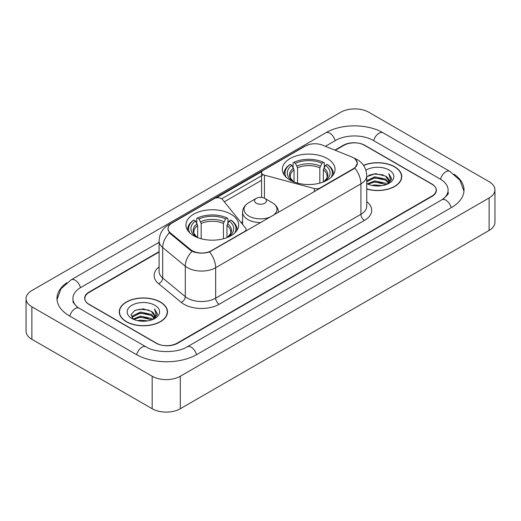 <?xml version="1.0" encoding="UTF-8"?>
<svg xmlns="http://www.w3.org/2000/svg" width="521" height="521" viewBox="0 0 521 521"><rect width="100%" height="100%" fill="white"/><g stroke="black" fill="none" stroke-linecap="round" stroke-linejoin="round"><path stroke-width="0.78" d="M319.966 188.387L319.966 187.99A4.976 2.872 180 0 1 314.345 188.563L264.453 175.128A4.976 2.872 180 0 1 263.04 174.555A4.976 2.872 180 0 1 261.581 172.529A4.976 2.872 180 0 1 263.04 170.497L305.397 146.036A13.429 7.756 0 0 1 322.603 145.17L351.564 156.88A13.429 7.756 0 0 1 353.355 157.746A13.429 7.756 0 0 1 357.289 163.229L357.289 164.415M230.953 214.203A26.363 15.22 0 0 0 202.226 210.901A26.363 15.22 0 0 0 185.951 224.961A26.363 15.22 0 0 0 193.669 235.726A26.363 15.22 0 0 0 222.402 239.022A26.363 15.22 0 0 0 238.677 224.961A26.363 15.22 0 0 0 230.953 214.203M327.331 158.56A26.363 15.22 0 0 0 298.598 155.258A26.363 15.22 0 0 0 282.323 169.318A26.363 15.22 0 0 0 290.047 180.084A26.363 15.22 0 0 0 318.774 183.385A26.363 15.22 0 0 0 335.049 169.318A26.363 15.22 0 0 0 327.331 158.56M211.259 250.751L244.649 231.474A4.976 2.872 180 0 0 246.107 229.442A4.976 2.872 180 0 0 245.638 228.231L222.376 199.426A4.976 2.872 180 0 0 214.346 198.605L171.989 223.066A13.429 7.756 0 0 0 168.055 228.55A13.429 7.756 0 0 0 170.478 232.998L190.758 249.715A13.429 7.756 0 0 0 211.259 250.751L211.259 251.148M319.966 187.99L353.355 168.713A13.429 7.756 0 0 0 357.289 163.229M159.094 252.034L89.208 292.379A14.92 8.616 0 0 0 84.838 298.474A14.92 8.616 0 0 0 89.208 304.564L156.04 343.15A14.92 8.616 0 0 0 177.14 343.15L431.792 196.13A14.92 8.616 0 0 0 436.162 190.035A14.92 8.616 0 0 0 431.792 183.946L364.96 145.359A14.92 8.616 0 0 0 343.86 145.359L335.296 150.302M443.137 199.015A26.858 15.506 0 0 0 448.099 190.035A26.858 15.506 0 0 0 440.232 179.068L373.407 140.488A26.858 15.506 0 0 0 335.42 140.488L325.371 146.29M159.094 242.285L80.768 287.507A26.858 15.506 0 0 0 72.901 298.474A26.858 15.506 0 0 0 77.863 307.455M152.171 376.247A19.896 11.488 0 0 0 180.305 376.247L489.121 197.954A19.896 11.488 0 0 0 494.95 189.833A19.896 11.488 0 0 0 489.121 181.712L368.829 112.262A19.896 11.488 0 0 0 340.695 112.262L31.879 290.555A19.896 11.488 0 0 0 26.05 298.676A19.896 11.488 0 0 0 31.879 306.797L152.171 376.247L152.171 408.738A19.896 11.488 0 0 0 180.305 408.738L489.121 230.445A19.896 11.488 0 0 0 494.95 222.324L494.95 189.833M26.05 298.676L26.05 331.167A19.896 11.488 0 0 0 31.879 339.288L152.171 408.738M66.877 282.682A42.781 24.695 0 0 0 56.984 298.474A42.781 24.695 0 0 0 69.514 315.934L136.339 354.521A42.781 24.695 0 0 0 196.84 354.521L451.486 207.501A42.781 24.695 0 0 0 464.016 190.035A42.781 24.695 0 0 0 454.123 174.242M366.745 189.064A24.122 13.93 0 0 0 401.75 176.632A24.122 13.93 0 0 0 394.684 166.785A24.122 13.93 0 0 0 363.515 165.333M160.435 302.03A24.122 13.93 0 0 0 134.144 299.008A24.122 13.93 0 0 0 119.25 311.877A24.122 13.93 0 0 0 126.316 321.724A24.122 13.93 0 0 0 152.607 324.746A24.122 13.93 0 0 0 167.501 311.877A24.122 13.93 0 0 0 160.435 302.03M119.498 313.128A24.122 13.93 0 0 0 119.413 313.499M355.368 159.231L357.465 163.151L354.834 168.068L353.531 169.012L209.572 251.93C204.245 253.538 198.924 253.538 193.604 251.93L190.582 250.406L170.302 233.688L169.403 232.77L167.879 228.895L168.563 226.427M216.215 197.928L261.861 171.572M221.679 198.794L263.04 174.913M159.094 251.63L89.032 292.079A14.92 8.616 0 0 0 84.662 298.168A14.92 8.616 0 0 0 89.032 304.264L156.567 343.248A14.92 8.616 0 0 0 177.668 343.248L431.968 196.43A14.92 8.616 0 0 0 436.337 190.341A14.92 8.616 0 0 0 431.968 184.245L364.433 145.261A14.92 8.616 0 0 0 343.332 145.261L334.886 150.133M167.332 313.499A24.122 13.93 0 0 0 167.254 313.128M401.587 178.26A24.122 13.93 0 0 0 401.502 177.889M366.745 188.902A23.875 13.787 0 0 0 401.502 176.632A23.875 13.787 0 0 0 394.508 166.883A23.875 13.787 0 0 0 363.606 165.476M371.968 185.411L374.716 184.916L382.023 185.645M375.185 185.893L378.767 185.971M367.396 183.854L374.716 180.852L385.579 183.21L386.953 184.291M368.093 184.206L374.716 181.868L386.126 184.61M366.745 180.741L374.716 176.795L385.579 179.152L388.484 182.389M366.745 181.757L374.716 177.811L385.579 180.168L388.223 182.864M387.012 184.271A11.247 6.493 0 0 0 388.868 180.696A11.247 6.493 0 0 0 385.579 176.105L388.861 180.937M366.745 183.574A16.216 9.365 0 0 0 389.096 183.255A16.216 9.365 0 0 0 389.096 170.009A16.216 9.365 0 0 0 365.885 170.172M385.579 176.105L375.556 173.63L366.745 176.736M388.112 183.776L391.453 179.498L391.558 178.495L388.777 173.669L390.405 179.068L387.188 184.193M388.777 173.669L391.558 178.69M368.809 175.29L374.019 174.021L383.189 174.854M370.659 178.723L374.019 178.084L382.85 178.82M370.659 182.786L374.019 182.142L382.85 182.878M126.492 321.626A23.875 13.787 0 0 0 152.51 324.609A23.875 13.787 0 0 0 167.254 311.877A23.875 13.787 0 0 0 160.26 302.128A23.875 13.787 0 0 0 134.236 299.139A23.875 13.787 0 0 0 119.498 311.877A23.875 13.787 0 0 0 126.492 321.626M137.72 320.649L140.462 320.161L147.775 320.89M140.93 321.131L144.512 321.216M133.142 319.099L140.462 316.097L151.324 318.455L152.699 319.536M133.838 319.451L140.462 317.113L151.871 319.848M132.236 318.266L132.516 315.947L140.462 312.033L151.324 314.391L154.229 317.628M132.171 317.973L132.516 316.963L140.462 313.049L151.324 315.407L153.969 318.11M152.764 319.51A11.247 6.493 0 0 0 154.62 315.934A11.247 6.493 0 0 0 151.324 311.35L154.613 316.182M154.841 305.254A16.216 9.365 0 0 0 131.904 305.254A16.216 9.365 0 0 0 131.904 318.5A16.216 9.365 0 0 0 154.841 318.494A16.216 9.365 0 0 0 154.841 305.254M151.324 311.35L143.314 308.888L135.011 310.314L131.005 314.567L133.278 319.204M153.858 319.021L157.205 314.743L157.309 313.74L154.522 308.907L156.15 314.313L152.94 319.438M154.522 308.907L157.309 313.935M134.555 310.536L139.765 309.266L148.934 310.099M136.411 313.968L139.765 313.329L148.602 314.059M136.411 318.025L139.765 317.387L148.602 318.123M294.033 181.972L294.033 169.826L291.903 165.32A21.387 12.348 0 0 0 291.903 180.637L291.506 180.865M293.089 167.358L293.089 162.754L293.798 162.35A23.679 13.67 0 0 1 323.58 162.35L321.952 163.288A21.387 12.348 0 0 0 295.427 163.288L297.55 167.795L297.55 183.118M319.822 183.118L319.822 167.795L321.952 163.288M286.211 177.277A23.679 13.67 0 0 1 290.275 164.382L289.572 164.786A24.669 14.243 0 0 0 284.017 173.786A24.669 14.243 0 0 0 284.075 174.776M323.58 162.35L324.283 162.754L324.283 167.358M290.275 164.382L291.903 165.32M295.427 163.288L293.798 162.35M291.903 180.637L293.857 181.907M333.297 174.776A24.669 14.243 0 0 0 333.355 173.786A24.669 14.243 0 0 0 327.8 164.786L327.097 164.382A23.679 13.67 0 0 1 331.161 177.277M325.866 180.865L325.469 180.637A21.387 12.348 0 0 0 325.469 165.32L327.097 164.382M323.515 181.907L325.469 180.637M325.469 165.32L323.339 169.826L323.339 181.972M197.661 237.615L197.661 225.469L195.531 220.963A21.387 12.348 0 0 0 195.531 236.274L195.134 236.508M196.717 222.995L196.717 218.397L197.42 217.986A23.679 13.67 0 0 1 227.202 217.986L225.573 218.931A21.387 12.348 0 0 0 199.048 218.931L201.178 223.437L201.178 238.761M223.45 238.761L223.45 223.437L225.573 218.931M189.839 232.92A23.679 13.67 0 0 1 193.903 220.018L193.2 220.422A24.669 14.243 0 0 0 187.645 229.429A24.669 14.243 0 0 0 187.703 230.419M227.202 217.986L227.911 218.397L227.911 222.995M193.903 220.018L195.531 220.963M199.048 218.931L197.42 217.986M195.531 236.274L197.485 237.55M236.925 230.419A24.669 14.243 0 0 0 236.983 229.429A24.669 14.243 0 0 0 231.428 220.422L230.725 220.018A23.679 13.67 0 0 1 234.789 232.92M229.494 236.508L229.097 236.274A21.387 12.348 0 0 0 229.097 220.963L230.725 220.018M227.143 237.55L229.097 236.274M229.097 220.963L226.967 225.469L226.967 237.615M278.409 212.229L278.409 212.386A17.909 10.335 0 0 0 278.409 212.229C278.273 208.244 276.182 205.046 272.131 202.636L264.72 198.358A5.972 3.445 0 0 0 256.28 198.358A5.972 3.445 0 0 0 256.28 203.236A5.972 3.445 0 0 0 264.72 203.236A5.972 3.445 0 0 0 264.72 198.358L272.131 202.636A16.451 9.495 0 0 1 273.219 215.381M244.649 231.871L244.649 231.474M170.478 232.998L170.478 233.831M190.758 249.715L190.758 250.549M353.355 168.713L353.355 169.11M314.345 191.637L314.345 188.563M264.453 198.214L264.453 175.128M196.541 354.69A7.958 4.598 -120 0 0 187.228 346.817C177.446 353.14 155.733 353.14 145.945 346.817L79.12 308.23L76.769 306.674L73.233 302.493L72.901 300.91M136.639 354.69A7.958 4.598 -60 0 1 141.966 347.207A7.958 4.598 -60 0 1 145.945 346.817M69.814 316.11A7.958 4.598 -60 0 1 75.141 308.627A7.958 4.598 -60 0 1 79.12 308.23M57.03 299.595L60.99 288.771L71.162 279.803A7.958 4.598 60 0 1 80.468 287.683M71.162 279.803L325.814 132.783A7.958 4.598 60 0 1 335.12 140.657M325.814 132.783C341.333 123.549 367.487 123.549 383.013 132.783A7.958 4.598 120 0 0 379.034 133.174A7.958 4.598 120 0 0 373.707 140.657M463.97 191.155L460.01 180.331L449.838 171.363A7.958 4.598 120 0 0 445.859 171.761A7.958 4.598 120 0 0 440.532 179.244M451.186 207.671A7.958 4.598 -120 0 0 441.88 199.797L187.228 346.817M180.305 408.738L180.305 376.247M31.879 339.288L31.879 306.797M489.121 230.445L489.121 197.954M366.745 201.627A24.871 14.36 180 0 1 364.433 220.396L219.172 304.264A4.976 2.872 60 0 1 215.655 298.168L360.916 214.3A19.896 11.488 0 0 0 366.745 206.179L366.745 175.72A19.896 11.488 180 0 1 360.916 183.841A17.408 10.049 -120 0 0 354.834 168.068M219.172 304.264A24.871 14.36 180 0 1 183.998 304.264A24.871 14.36 180 0 1 181.21 302.343L158.618 283.711A24.871 14.36 180 0 1 159.094 266.863M187.514 298.168A19.896 11.488 0 0 0 215.655 298.168L215.655 267.709A19.896 11.488 180 0 1 187.514 267.709A19.896 11.488 180 0 1 185.287 266.172L162.689 247.54A19.896 11.488 180 0 1 159.094 240.956L159.094 271.415A19.896 11.488 0 0 0 162.689 278.006L185.287 296.638A19.896 11.488 0 0 0 187.514 298.168M366.745 175.72C366.406 168.563 363.267 163.197 357.315 159.628L354.801 158.404A17.408 8.154 112 0 0 354.059 158.189M209.572 251.93A17.408 10.049 60 0 1 215.655 267.709L360.916 183.841L360.916 214.3A4.976 2.872 60 0 0 364.433 220.396M170.4 224.167A17.408 10.049 -120 0 0 168.524 224.864C162.572 228.432 159.426 233.799 159.094 240.956M168.524 224.864L304.114 146.577A17.408 10.049 60 0 1 305.43 146.023M169.403 232.77A17.408 11.644 129.5 0 0 162.689 247.54L162.689 278.006A4.976 3.328 -50.5 0 1 158.618 283.711M192.067 251.33A17.408 11.644 129.5 0 0 185.287 266.172L185.287 296.638A4.976 3.328 -50.5 0 1 181.21 302.343M224.29 201.803L261.581 180.273M242.591 221.699L241.073 222.571M294.033 169.826A18.404 10.628 0 0 0 290.282 176.254C289.78 177.192 290.887 178.977 293.603 181.608M319.822 167.795A18.404 10.628 0 0 0 297.55 167.795M293.512 168.088A19.134 11.045 0 0 0 293.512 181.549M320.343 166.062A19.134 11.045 0 0 0 297.029 166.062M323.86 181.549A19.134 11.045 0 0 0 323.86 168.088M323.769 181.608C326.485 178.983 327.592 177.199 327.09 176.254A18.404 10.628 0 0 0 323.339 169.826M197.661 225.469A18.404 10.628 0 0 0 193.91 231.897C193.408 232.835 194.515 234.619 197.231 237.25M223.45 223.437A18.404 10.628 0 0 0 201.178 223.437M197.14 223.73A19.134 11.045 0 0 0 197.14 237.192M223.971 221.699A19.134 11.045 0 0 0 200.657 221.699M227.488 237.192A19.134 11.045 0 0 0 227.488 223.73M227.397 237.25C230.113 234.626 231.22 232.841 230.718 231.897A18.404 10.628 0 0 0 226.967 225.469M242.591 224.46L242.591 212.229C242.727 208.244 244.818 205.046 248.869 202.636A16.451 9.495 0 0 0 248.869 216.072A16.451 9.495 0 0 0 270.933 216.697M242.591 212.229A17.909 10.335 0 0 0 247.84 219.536A17.909 10.335 0 0 0 260.774 222.565M261.581 197.407L261.581 172.529M168.055 228.55L168.055 230.197M246.107 231.031L246.107 229.442M448.099 192.47C449.206 193.278 447.135 195.72 441.88 199.797M383.013 132.783L449.838 171.363M304.114 146.577L308.66 144.656M354.801 158.404L353.72 157.967M401.502 178.625L401.502 176.632M167.254 313.87L167.254 311.877M132.132 318.142L132.132 317.465M119.498 313.87L119.498 311.877M284.017 174.685L284.017 173.786M333.355 174.685L333.355 173.786M187.645 230.328L187.645 229.429M236.983 230.328L236.983 229.429M256.28 198.358L248.869 202.636"/></g></svg>
